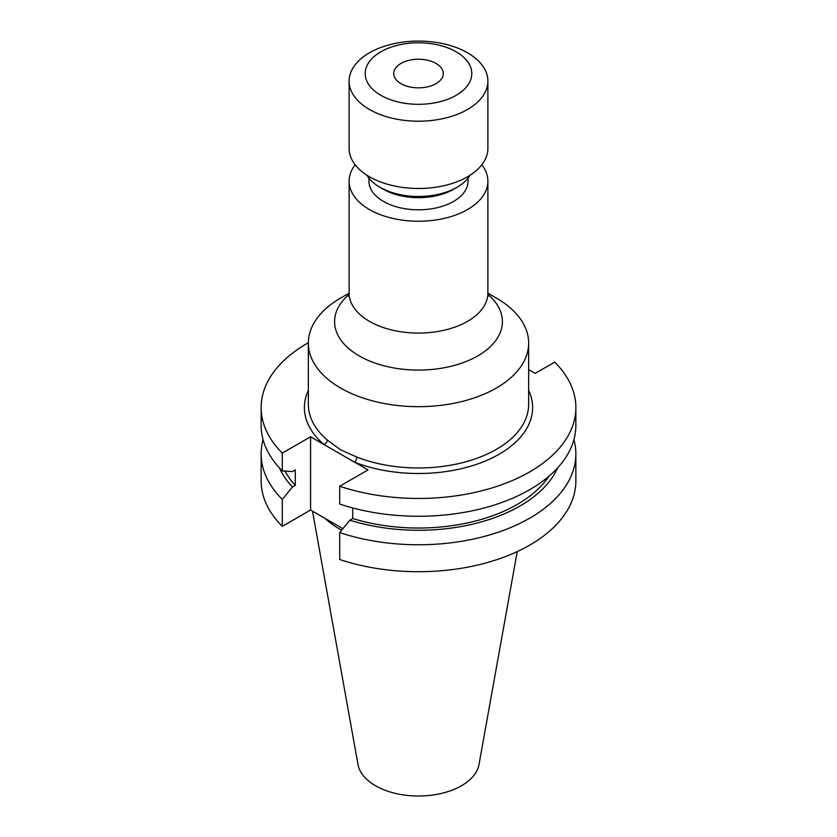 <?xml version="1.0" encoding="UTF-8"?>
<svg xmlns="http://www.w3.org/2000/svg" width="837" height="837" viewBox="0 0 837 837"><rect width="100%" height="100%" fill="white"/><g stroke="black" fill="none" stroke-linecap="round" stroke-linejoin="round"><path stroke-width="1.26" d="M308.351 342.731A157.366 90.856 0 0 0 261.134 407.609A157.366 90.856 0 0 0 282.289 453.11L310.569 436.778L354.595 462.202A3.965 1.81 111.3 0 0 356.824 457.065A110.149 63.602 0 0 0 470.174 460.538A110.149 63.602 0 0 0 528.649 404.376L528.649 343.065A110.149 63.602 0 0 0 496.393 298.098L487.887 293.191L496.393 298.098M400.975 83.669A24.786 14.302 180 0 1 393.714 73.551A24.786 14.302 180 0 1 409.021 60.327A24.786 14.302 180 0 1 436.025 63.434A24.786 14.302 180 0 1 443.286 73.551A24.786 14.302 180 0 1 427.979 86.766A24.786 14.302 180 0 1 400.975 83.669M456.175 51.8A53.275 30.76 180 0 1 456.175 95.303A53.275 30.76 180 0 1 380.825 95.303A53.275 30.76 180 0 1 380.825 51.8A53.275 30.76 180 0 1 456.175 51.8M467.569 52.815A69.387 40.061 180 0 1 487.887 81.137A69.387 40.061 180 0 1 445.054 118.153A69.387 40.061 180 0 1 369.431 109.469A69.387 40.061 180 0 1 349.113 81.137A69.387 40.061 180 0 1 391.946 44.131A69.387 40.061 180 0 1 467.569 52.815M487.887 81.137L487.887 148.411A69.387 40.061 180 0 1 445.054 185.427A69.387 40.061 180 0 1 369.431 176.743A69.387 40.061 180 0 1 349.113 148.411L349.113 81.137M470.07 175.215A54.52 31.471 180 0 1 457.054 187.258A54.52 31.471 180 0 1 379.946 187.268A54.52 31.471 180 0 1 379.946 187.258A54.52 31.471 180 0 1 366.93 175.215M457.054 187.258L453.549 189.288A49.561 28.615 180 0 1 383.451 189.288L379.946 187.268L383.451 189.288M468.061 178.124L468.061 181.19A49.561 28.615 180 0 1 437.469 207.628A49.561 28.615 180 0 1 383.451 201.424A49.561 28.615 180 0 1 368.939 181.19L368.939 178.124M481.819 164.805A69.387 40.061 180 0 1 487.887 181.19A69.387 40.061 180 0 1 445.054 218.206A69.387 40.061 180 0 1 369.431 209.522A69.387 40.061 180 0 1 349.113 181.19A69.387 40.061 180 0 1 355.181 164.805M349.113 293.191L340.607 298.098A110.149 63.602 0 0 0 308.351 343.065A110.149 63.602 0 0 0 340.607 388.033A110.149 63.602 0 0 0 460.653 401.823A110.149 63.602 0 0 0 528.649 343.065M308.351 343.065L308.351 404.376A110.149 63.602 0 0 0 327.236 439.99L340.607 449.825L356.824 457.065M312.504 511.145L357.995 764.516A60.829 35.112 0 0 0 375.489 785.723A60.829 35.112 0 0 0 438.85 793.989A60.829 35.112 0 0 0 479.005 764.516L517.235 551.604M325.091 518.417A110.149 63.602 0 0 0 340.607 529.675A110.149 63.602 0 0 0 341.601 530.239M263.09 439.666A157.366 90.856 0 0 0 261.134 453.916A157.366 90.856 0 0 0 282.289 499.407L282.289 526.358L310.569 510.026L342.877 528.681M261.134 453.916L261.134 480.856A157.366 90.856 0 0 0 282.289 526.358M282.289 499.407L292.437 487.029L295.294 485.387L295.294 469.913L292.437 471.555L282.289 470.907A157.366 90.856 0 0 1 261.134 425.416L261.134 407.609M279.432 467.925A143.545 82.873 0 0 0 292.437 487.029M284.988 471.085A139.674 80.645 0 0 0 295.294 485.387M282.289 453.11L282.289 470.907M352.712 507.944L352.712 518.532L349.856 520.185L339.707 532.562L339.707 559.503A157.366 90.856 0 0 0 497.126 559.555A157.366 90.856 0 0 0 575.866 480.856L575.866 453.916A157.366 90.856 0 0 0 573.91 439.666M339.707 532.562A157.366 90.856 0 0 0 497.126 532.614A157.366 90.856 0 0 0 575.866 453.916M349.856 520.185A143.545 82.873 0 0 0 557.568 467.925M352.712 518.532A139.674 80.645 0 0 0 548.946 476.222M528.649 390.398A114.114 65.882 180 0 1 484.843 461.218A114.114 65.882 180 0 1 354.595 462.202L367.987 469.923L339.707 486.255L339.707 504.052A157.366 90.856 0 0 0 497.126 504.115A157.366 90.856 0 0 0 575.866 425.416L575.866 407.609A157.366 90.856 0 0 0 554.711 362.118L535.146 373.417L528.649 369.672M339.707 486.255A157.366 90.856 0 0 0 497.126 486.307A157.366 90.856 0 0 0 575.866 407.609M310.569 436.778L310.569 510.026M327.236 439.99A3.965 2.678 -49.5 0 1 323.95 444.51A114.114 65.882 180 0 1 308.351 390.398M487.887 181.19L487.887 293.023A69.387 40.061 180 0 1 445.054 330.029A69.387 40.061 180 0 1 369.431 321.345A69.387 40.061 180 0 1 349.113 293.023L348.548 296.141M488.002 294.498A83.909 48.441 180 0 1 471.911 358.989A83.909 48.441 180 0 1 359.167 355.892A83.909 48.441 180 0 1 348.998 294.498M487.887 293.023L488.452 296.141M349.113 181.19L349.113 293.023"/></g></svg>
